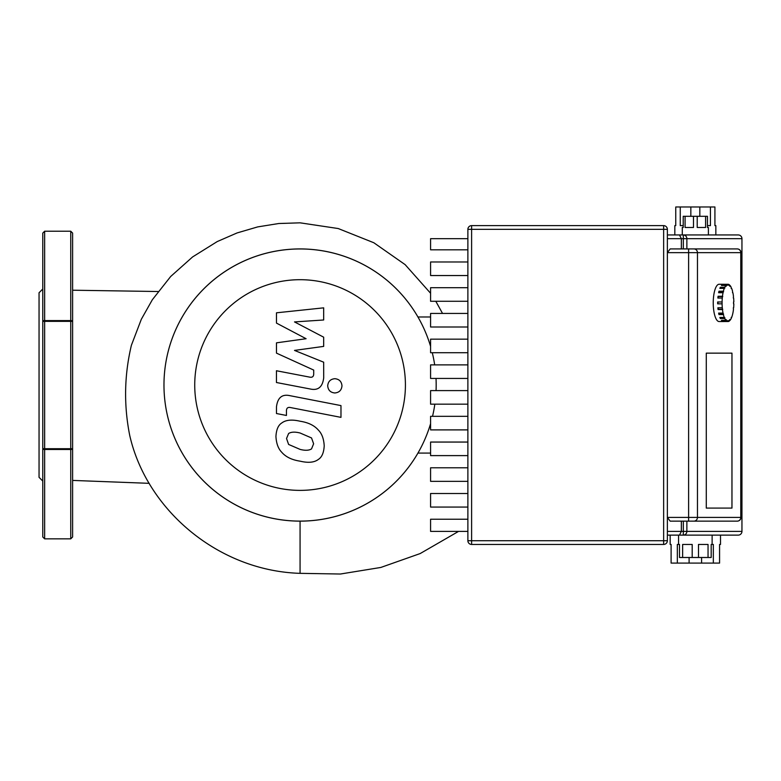 <?xml version="1.0" encoding="UTF-8"?>
<svg xmlns="http://www.w3.org/2000/svg" width="781" height="781" viewBox="0 0 781 781"><rect width="100%" height="100%" fill="white"/><g stroke="black" fill="none" stroke-linecap="round" stroke-linejoin="round"><path stroke-width="1.17" d="M313.62 443.784L311.531 448.899C308.954 450.53 305.146 450.696 300.119 449.407L288.619 444.448L286.529 438.522L288.619 433.494C291.225 431.873 295.062 431.717 300.119 433.016L311.531 437.946L313.62 443.784M300.119 421.242C308.261 422.482 314.352 425.44 318.414 430.146C321.889 433.64 323.822 438.873 324.213 445.844C323.822 452.697 321.889 457.207 318.414 459.384C314.352 462.508 308.261 463.104 300.119 461.171C291.909 459.921 285.778 456.953 281.736 452.258C278.261 448.733 276.328 443.462 275.937 436.462C276.328 429.648 278.261 425.157 281.736 423.009C285.778 419.895 291.909 419.299 300.119 421.242M289.976 395.684L340.975 405.593L340.975 417.366L290.698 407.594C287.877 406.94 286.461 408.053 286.442 410.933L286.442 415.463L276.474 413.53L276.474 406.833C277.626 397.617 282.126 393.907 289.976 395.684M334.834 392.97C330.49 392.57 328.108 390.188 327.698 385.834C328.108 381.479 330.49 379.107 334.834 378.697C339.188 379.107 341.57 381.479 341.98 385.834C341.57 390.188 339.188 392.57 334.834 392.97M306.103 338.72L276.474 323.1L276.474 312.81L323.676 307.841L323.676 319.985L294.505 321.918L323.676 337.187L323.676 346.393L294.505 350.415L323.676 362.199L323.705 377.799C322.592 387.015 318.111 390.744 310.252 388.997L276.445 382.514L276.445 370.75L309.481 377.086C312.302 377.731 313.718 376.608 313.718 373.738L313.718 370.077L276.474 353.129L276.474 342.839L306.103 338.72M737.235 521.142A3.729 3.729 0 0 0 740.964 517.413L740.778 517.413A3.729 3.534 90 0 1 737.235 521.142L693.918 521.142A3.729 3.534 -90 0 0 697.462 517.413L688.617 517.413L688.617 521.142L693.918 521.142M740.964 252.654A3.729 3.729 0 0 0 737.235 248.924L670.166 248.924L667.374 252.654L740.964 252.654L740.964 517.413M699.835 216.298L699.835 206.975L714.918 206.975L714.918 225.621L715.845 225.621L715.845 234.944L738.221 234.944A3.729 3.729 90 0 1 741.95 238.674A3.729 3.729 0 0 0 738.221 234.944A3.729 3.729 90 0 1 741.95 238.674L741.95 531.392A3.729 3.729 90 0 1 738.221 535.122A3.729 3.729 0 0 0 741.95 531.392L741.95 531.392A3.729 3.729 90 0 1 738.221 535.122L683.326 535.122A3.729 3.544 -90 0 0 686.87 531.392L683.326 531.392L683.326 535.122L679.49 535.122L681.354 531.392L667.374 531.392M710.427 206.975L710.427 225.621L707.459 225.621M699.835 206.975L690.843 206.975L690.843 216.298M683.219 225.621L680.261 225.621L680.261 206.975L675.76 206.975L675.76 225.621L674.833 225.621L674.833 234.944M705.594 216.298L705.594 227.486L697.208 227.486L697.208 216.298L707.459 216.298L707.459 227.486L708.396 227.486L708.396 234.944M697.208 216.298L693.479 216.298L693.479 227.486L685.083 227.486L685.083 216.298L683.219 216.298L683.219 227.486L682.291 227.486L682.291 234.944M689.096 557.497L689.096 563.091L671.104 563.091L671.104 544.445L670.166 544.445L670.166 535.122L678.562 535.122L678.562 544.445L679.49 544.445L679.49 557.497L682.643 557.497L682.643 544.445L692.191 544.445L692.191 557.497L698.487 557.497L698.487 544.445L708.045 544.445L708.045 557.497L711.188 557.497L711.188 544.445L713.336 544.445L713.336 563.091L719.574 563.091L719.574 544.445L720.512 544.445L720.512 535.122M677.342 563.091L677.342 544.445L678.562 544.445M689.096 563.091L701.582 563.091L701.582 557.497M712.126 544.445L712.126 535.122M692.191 557.497L682.643 557.497M708.045 557.497L698.487 557.497M713.336 563.091L701.582 563.091M685.083 216.298L693.479 216.298M680.261 206.975L690.843 206.975M706.278 353.149L731.963 353.149L731.963 508.089L706.278 508.089L706.278 353.149L706.278 508.089L731.963 508.089L731.963 353.149L706.278 353.149M467.878 238.674L430.585 238.674L430.585 249.813L467.878 249.813M467.878 261.977L430.585 261.977L430.585 275.547L467.878 275.547M467.878 287.701L430.585 287.701L430.585 301.271L467.878 301.271M467.878 313.435L430.585 313.435L430.585 326.995L467.878 326.995M467.878 339.159L430.585 339.159L430.585 352.719L467.878 352.719M467.878 364.883L430.585 364.883L430.585 378.443L467.878 378.443M467.878 390.607L430.585 390.607L430.585 404.167L467.878 404.167M467.878 416.332L430.585 416.332L430.585 429.892L467.878 429.892M467.878 442.056L430.585 442.056L430.585 455.616L467.878 455.616M467.878 467.78L430.585 467.78L430.585 481.34L467.878 481.34M467.878 493.504L430.585 493.504L430.585 507.064L467.878 507.064M467.878 519.228L430.585 519.228L430.585 531.392L467.878 531.392M667.374 229.35A3.729 3.729 0 0 0 663.645 225.621L471.607 225.621A3.729 3.729 0 0 0 467.878 229.35L467.878 540.716A3.729 3.729 0 0 0 471.607 544.445L663.645 544.445A3.729 3.729 0 0 0 667.374 540.716L667.374 229.35L663.645 229.35L663.645 544.445M667.374 535.122L679.49 535.122M738.221 234.944L679.49 234.944L681.354 238.674L681.354 248.924M679.49 234.944L667.374 234.944M688.617 521.142L670.166 521.142L667.374 517.413L688.617 517.413L688.617 248.924L693.918 248.924A3.729 3.534 90 0 1 697.462 252.654L697.462 517.413L740.778 517.413L740.778 252.654A3.729 3.534 90 0 0 737.235 248.924M681.354 521.142L681.354 531.392L683.326 531.392L683.326 521.142M723.841 321.528A18.646 5.877 -90 0 1 723.538 321.547L719.116 321.547A18.646 5.877 -90 0 1 713.238 302.901A18.646 5.877 -90 0 1 719.116 284.264L723.538 284.264A18.646 5.877 -90 0 1 723.841 284.284M723.538 321.547A18.646 5.877 -90 0 1 723.245 321.528L727.667 321.528A18.646 5.877 -90 0 1 726.428 320.903L722.005 320.903A18.646 5.877 -90 0 1 721.449 320.327L725.871 320.327A18.646 5.877 -90 0 1 724.748 318.521L720.326 318.521A18.646 5.877 -90 0 1 719.857 317.418L724.28 317.418A18.646 5.877 -90 0 1 723.391 314.606L718.969 314.606A18.646 5.877 -90 0 1 718.618 313.093L723.04 313.093A18.646 5.877 -90 0 1 722.474 309.549L718.051 309.549A18.646 5.877 -90 0 1 717.866 307.773L722.288 307.773A18.646 5.877 -90 0 1 722.093 303.838L717.671 303.838A18.646 5.877 -90 0 1 717.671 301.974L722.093 301.974A18.646 5.877 -90 0 1 722.288 298.039L717.866 298.039A18.646 5.877 -90 0 1 718.051 296.263L722.474 296.263A18.646 5.877 -90 0 1 723.04 292.709L718.618 292.709A18.646 5.877 -90 0 1 718.969 291.206L723.391 291.206A18.646 5.877 -90 0 1 724.28 288.384L719.857 288.384A18.646 5.877 -90 0 1 720.326 287.291L724.748 287.291A18.646 5.877 -90 0 1 725.871 285.485L721.449 285.485A18.646 5.877 -90 0 1 722.005 284.909L726.428 284.909A18.646 5.877 -90 0 1 727.667 284.284L723.245 284.284A18.646 5.877 -90 0 1 723.538 284.264M722.474 296.263L722.288 298.039M718.169 298.039L718.051 296.263M722.747 296.546L718.325 296.546M723.391 291.206L723.04 292.709M718.979 292.709L718.969 291.206M723.616 291.743L719.194 291.743M724.748 287.291L724.28 288.384M720.346 288.384L720.326 287.291M724.924 288.023L720.502 288.023M726.428 284.909L726.515 285.768L725.959 286.344L725.871 285.485M722.064 285.485L722.005 284.909M726.515 285.768L725.9 285.768M727.667 285.192L727.667 284.284L728.263 284.284L728.263 285.192L727.667 285.192L728.263 285.192M729.444 285.485L730.059 285.485L729.971 286.344L729.415 285.768L729.503 284.909A18.646 5.877 -90 0 0 728.263 284.284M731.162 288.384L731.182 287.291A18.646 5.877 -90 0 0 730.059 285.485M732.539 292.709L732.539 291.206A18.646 5.877 -90 0 0 731.651 288.384M733.339 298.039L733.457 296.263A18.646 5.877 -90 0 0 732.89 292.709M733.837 301.974L733.837 301.974A18.646 5.877 -90 0 0 733.642 298.039M733.554 303.838L733.554 301.974M728.263 320.62L727.667 320.62L728.263 320.62L728.263 321.528A18.646 5.877 -90 0 0 729.503 320.903L729.415 320.034L729.971 319.458L730.059 320.327A18.646 5.877 -90 0 0 731.182 318.521L731.651 317.418A18.646 5.877 -90 0 0 732.539 314.606L732.89 313.093A18.646 5.877 -90 0 0 733.457 309.549L733.339 307.773M731.651 317.418L731.162 317.418M730.059 320.327L729.444 320.327M728.263 321.528L727.667 321.528L727.667 320.62M725.871 320.327L725.959 319.458L726.428 320.903M726.515 320.034L725.9 320.034M722.005 320.903L722.064 320.327M724.28 317.418L724.748 318.521M724.924 317.779L720.346 317.418M720.326 318.521L720.502 317.779M723.04 313.093L723.391 314.606M723.616 314.069L719.194 314.069L718.979 313.093M718.969 314.606L719.194 314.069M722.288 307.773L722.474 309.549M722.747 309.266L718.325 309.266L718.169 307.773M733.837 303.838A18.646 5.877 -90 0 1 733.642 307.773M722.093 301.974L722.093 303.838M717.954 303.838L717.954 301.974M430.585 346.413A136.109 136.109 0 0 0 163.971 385.033A136.109 136.109 0 0 0 430.585 423.653M300.07 279.696A105.337 105.337 0 0 1 405.417 385.033A105.337 105.337 0 0 1 300.07 490.38A105.337 105.337 0 0 1 194.733 385.033A105.337 105.337 0 0 1 300.07 279.696M432.537 416.332A136.109 136.109 0 0 0 434.832 404.167M436.062 390.607A136.109 136.109 0 0 0 436.023 378.443M434.675 364.883A136.109 136.109 0 0 0 432.284 352.719M430.585 316.979L417.942 316.979A136.109 136.109 0 0 0 203.831 288.794A136.109 136.109 0 0 0 203.831 481.272A136.109 136.109 0 0 0 417.942 453.087L430.585 453.087M42.779 289.019L39.05 292.748L39.05 477.328L42.779 481.057M42.779 321.362L42.779 448.704A1.865 0.781 0 0 0 44.644 449.485L44.644 538.851L42.779 536.986L42.779 448.704L44.644 448.704L44.644 321.362L42.779 321.362A1.865 0.781 180 0 1 44.644 320.581L44.644 321.362L70.749 321.362L70.749 320.581L44.644 320.581L44.644 231.215L42.779 233.08L42.779 321.362M42.779 285.856L42.779 233.08M72.613 233.08L72.613 321.362A1.865 0.781 180 0 0 70.749 320.581L70.749 231.215L72.613 233.08M72.613 448.704L72.613 321.362L70.749 321.362L70.749 448.704L44.644 448.704L44.644 449.485L70.749 449.485A1.865 0.781 0 0 0 72.613 448.704L72.613 536.986L70.749 538.851L70.749 448.704L72.613 448.704M442.534 313.435L435.808 301.271M430.585 293.265L405.134 264.632L373.835 242.754L338.232 228.54L300.08 222.829L278.807 223.512L257.701 226.9L237.073 232.943L217.245 241.563L192.595 256.939L170.697 276.474L152.344 299.738L141.322 319.283L131.393 345.29C124.277 375.163 123.72 405.202 129.724 435.427C146.711 510.178 218.563 570.901 300.07 573.342L340.37 574.025L380.845 567.445L420.168 553.563L458.554 531.392M300.07 521.142L300.07 573.342M149.22 483.332L72.613 480.413L149.22 483.332M663.645 225.621L663.645 229.35L471.607 229.35L471.607 225.621M467.878 229.35L471.607 229.35L471.607 540.716L467.878 540.716M667.374 540.716L471.607 540.716L471.607 544.445M686.87 248.924L686.87 238.674A3.729 3.544 -90 0 0 683.326 234.944L683.326 238.674L741.95 238.674L741.95 531.392L686.87 531.392L686.87 521.142M667.374 238.674L683.326 238.674L683.326 248.924M44.644 538.851L70.749 538.851M44.644 231.215L70.749 231.215M72.613 290.21L158.084 291.518"/></g></svg>
